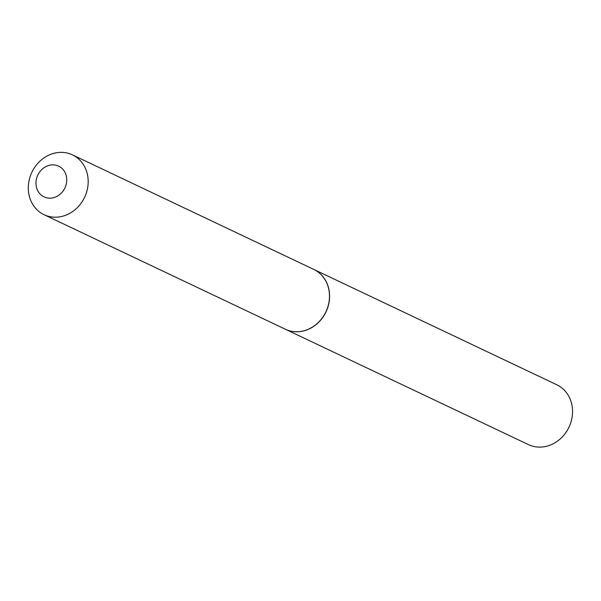 <?xml version="1.0" encoding="UTF-8"?>
<svg xmlns="http://www.w3.org/2000/svg" width="601" height="601" viewBox="0 0 601 601"><rect width="100%" height="100%" fill="white"/><g stroke="black" fill="none" stroke-linecap="round" stroke-linejoin="round"><path stroke-width="0.9" d="M285.4 329.25A33.115 29.186 -64.6 0 0 285.452 329.28L528.414 444.605A33.115 29.186 -64.6 0 0 532.516 446.137A33.115 29.186 -64.6 0 0 569.966 424.922A33.115 29.186 -64.6 0 0 556.811 384.775L313.85 269.451A33.115 29.186 -64.6 0 0 313.797 269.428M285.452 329.28A33.115 29.186 -64.6 0 0 289.554 330.813A33.115 29.186 -64.6 0 0 327.004 309.598A33.115 29.186 -64.6 0 0 313.85 269.451M65.847 185.574A17.008 14.987 -64.6 0 0 56.554 165.358A17.008 14.987 -64.6 0 0 36.886 177.453A17.008 14.987 -64.6 0 0 46.179 197.669A17.008 14.987 -64.6 0 0 65.847 185.574M86.431 192.673A33.115 29.186 -64.6 0 0 72.443 154.863A33.115 29.186 -64.6 0 0 30.05 176.874A33.115 29.186 -64.6 0 0 44.038 214.692A33.115 29.186 -64.6 0 0 86.431 192.673M44.038 214.692L285.34 329.228A33.115 29.186 -64.6 0 0 327.733 307.216A33.115 29.186 -64.6 0 0 313.745 269.398L72.443 154.863"/></g></svg>
